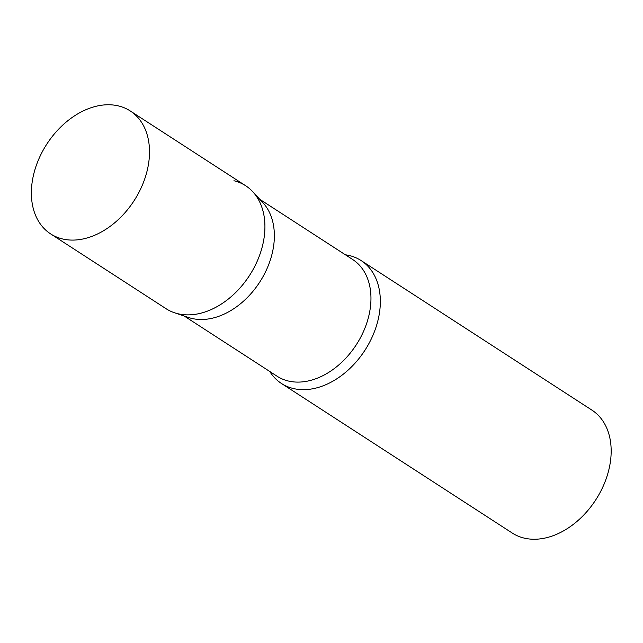 <?xml version="1.0" encoding="UTF-8"?>
<svg xmlns="http://www.w3.org/2000/svg" width="643" height="643" viewBox="0 0 643 643"><rect width="100%" height="100%" fill="white"/><g stroke="black" fill="none" stroke-linecap="round" stroke-linejoin="round"><path stroke-width="0.96" d="M50.612 233.883L166.031 308.68A73.238 51.995 -57.1 0 0 257.835 259.78A73.238 51.995 -57.1 0 0 245.682 185.755L130.264 110.966A73.238 51.995 -57.1 0 0 38.459 159.866A73.238 51.995 -57.1 0 0 50.612 233.883A73.238 51.995 -57.1 0 0 142.416 184.983A73.238 51.995 -57.1 0 0 130.264 110.966M252.803 191.767L262.866 202.633A69.524 49.366 122.9 0 1 260.937 280.187A69.524 49.366 122.9 0 1 191.638 318.389A69.524 49.366 122.9 0 1 188.447 317.465L174.422 312.723A73.238 51.995 122.9 0 0 177.773 313.696A73.238 51.995 122.9 0 0 250.778 273.46A73.238 51.995 122.9 0 0 252.803 191.767A73.238 51.995 122.9 0 0 233.939 180.739M345.371 254.781A73.238 51.995 122.9 0 1 349.358 255.536A73.238 51.995 122.9 0 1 361.101 260.552A73.238 51.995 122.9 0 1 369.444 342.582A73.238 51.995 122.9 0 1 293.192 388.485A73.238 51.995 122.9 0 1 281.449 383.469A73.238 51.995 122.9 0 1 269.747 371.469M361.101 260.552L591.938 410.138A73.238 51.995 122.9 0 1 600.273 492.168A73.238 51.995 122.9 0 1 524.029 538.07A73.238 51.995 122.9 0 1 512.278 533.055L281.449 383.469M259.812 199.338L352.702 259.531A69.524 49.366 122.9 0 1 360.619 337.406A69.524 49.366 122.9 0 1 288.233 380.986A69.524 49.366 122.9 0 1 277.077 376.219L184.195 316.026"/></g></svg>
